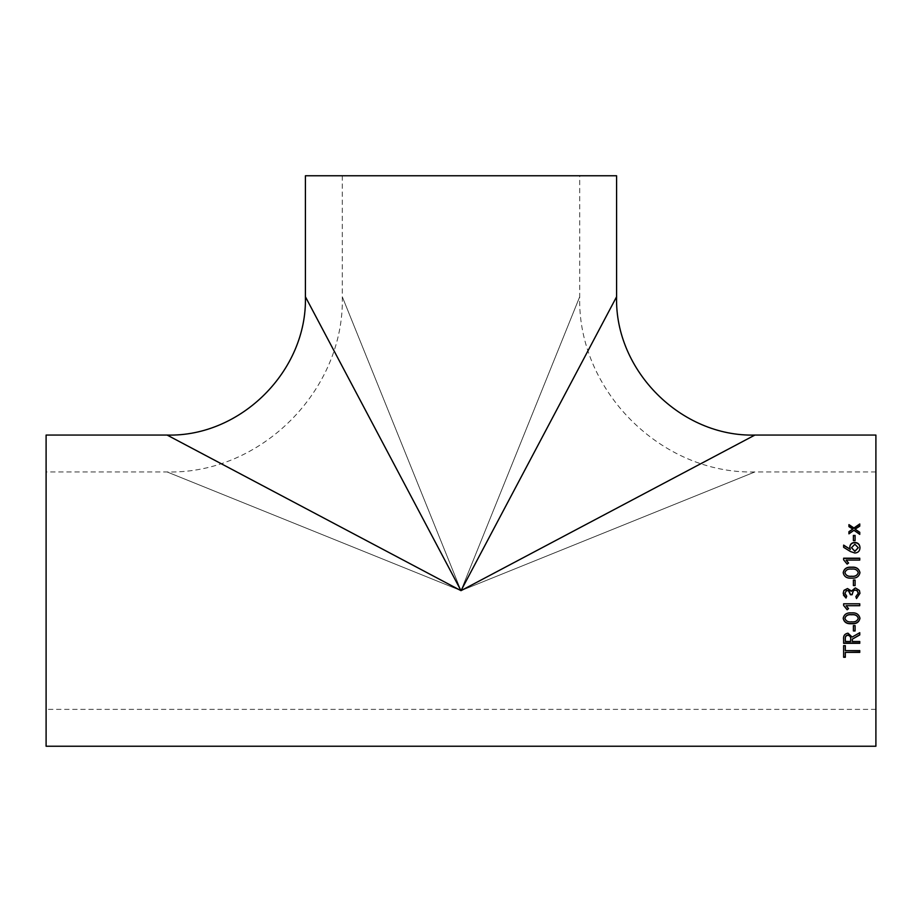 <?xml version="1.0" encoding="UTF-8"?>
<svg xmlns="http://www.w3.org/2000/svg" width="922" height="922" viewBox="0 0 922 922"><rect width="100%" height="100%" fill="white"/><g stroke="black" fill="none" stroke-linecap="round" stroke-linejoin="round"><path stroke-width="0.69" stroke-dasharray="4.61 3.46" d="M46.1 435.069L46.1 746.244M461 590.656L167.113 435.069L461 590.656L754.888 435.069L461 590.656L305.413 296.769L461 590.656L616.588 296.769L461 590.656L167.113 471.949L461 590.656L167.113 471.949L461 590.656L754.888 471.949L461 590.656L754.888 471.949L461 590.656L579.708 296.769L461 590.656L579.708 296.769L461 590.656L342.293 296.769L461 590.656M875.9 435.069L875.9 746.244M875.9 590.656L875.9 471.949L875.9 590.656M46.1 590.656L46.1 471.949L46.1 590.656M616.588 175.756L305.413 175.756M461 175.756L579.708 175.756L461 175.756M848.943 533.85L848.943 531.671M852.827 529.389L848.943 526.946L848.943 524.618M859.765 523.961L859.765 526.45L855.086 529.528M859.765 532.294L859.765 534.656L853.933 530.599L848.943 534.149M845.324 650.632L859.765 650.632M859.765 652.384L859.765 650.31M845.324 657.271L845.324 652.061M843.63 657.271L843.63 645.354L845.324 645.642M845.324 650.31L845.324 645.354M843.63 639.384L843.63 639.13C843.192 635.569 844.644 633.529 847.986 632.976L852.159 636.848L859.765 632.676M859.765 634.947L859.765 632.446M852.331 641.505L852.331 638.888M852.331 641.239L859.765 641.505M859.765 643.314L859.765 641.239M843.63 643.314L843.63 639.13M845.324 638.704L845.324 641.239L850.637 641.239L850.637 639.626M853.392 625.6L855.097 625.6M855.097 630.959L855.097 625.416M853.392 630.959L853.392 625.416M843.204 618.316L843.204 618.178C844.149 614.202 846.949 612.392 851.594 612.75C856.204 612.381 859.004 614.19 859.972 618.178L859.972 618.247M844.909 618.178C845.9 620.921 848.125 622.096 851.594 621.693C855.051 622.096 857.276 620.921 858.278 618.178M859.765 605.708L859.765 603.737L843.63 603.737L843.63 605.454M846.096 605.673L848.494 608.589M848.39 590.529L846.488 590.633M844.909 593.203L846.707 596.188M843.457 595.082L843.215 593.503M843.204 593.342L844.079 590.264M859.327 590.38L859.972 593.319M855.881 596.592L858.278 593.307M858.117 592.224L857.206 590.783M856.941 590.576L853.507 590.529M852.124 594.736L852.124 594.114M850.418 594.736L850.418 594.114M853.392 580.053L853.392 585.585L855.097 585.585L855.097 580.053M859.972 572.746L859.972 572.746C859.027 576.757 856.227 578.578 851.594 578.209C846.949 578.578 844.149 576.757 843.204 572.746M858.278 572.746C857.379 569.98 855.143 568.793 851.594 569.185C848.044 568.793 845.808 569.98 844.909 572.746M859.765 560.069L846.096 560.069M848.471 563.042L847.145 564.252L843.63 559.988L843.63 558.202M859.765 558.202L859.765 560.23M850.28 549.535L849.796 547.288M859.972 547.806L859.972 547.933C859.88 551.137 858.198 552.9 854.936 553.235L850.418 551.725L843.63 547.53L843.63 545.109M858.278 547.933L854.878 544.487L851.49 547.933M853.392 535.417L853.392 540.88L855.097 540.88L855.097 535.417M875.9 471.949L754.888 471.949C661.328 474.404 577.253 390.329 579.708 296.769L579.708 175.756M342.293 175.756L342.293 296.769C344.747 390.329 260.672 474.404 167.113 471.949L46.1 471.949M875.9 709.364L46.1 709.364"/><path stroke-width="1.38" d="M850.418 594.137L848.805 590.656L846.431 590.656L844.909 593.215L846.719 596.2L846.004 598.055L843.204 593.353L843.837 590.656L847.491 588.536L851.248 591.302L855.328 587.902L859.454 590.656L859.972 593.319L856.515 598.539L855.87 596.603L858.278 593.319L857.057 590.656L855.178 590.022L853.346 590.656L852.124 594.736L850.418 594.736L848.39 590.529M46.1 590.656L46.1 435.069L167.113 435.069C240.953 437.028 307.372 370.609 305.413 296.769L305.413 175.756L616.588 175.756L616.588 296.769C614.628 370.609 681.047 437.028 754.888 435.069L875.9 435.069L875.9 746.244L46.1 746.244L46.1 590.656M461 590.656L167.113 435.069L461 590.656L754.888 435.069L461 590.656L305.413 296.769L461 590.656L616.588 296.769L461 590.656M853.392 535.417L855.097 535.417L855.097 540.615L853.392 540.615L853.392 535.417M850.234 549.581L849.784 547.184C850.038 544.187 851.732 542.597 854.878 542.424C858.152 542.724 859.857 544.487 859.972 547.703C859.88 550.93 858.198 552.704 854.936 553.027L850.418 551.517L843.63 547.299L843.63 545.109L850.28 549.316L843.63 545.351M859.765 560.069L846.096 560.069L848.54 562.985L847.145 564.114L843.63 559.827L843.63 558.202L859.765 558.202L859.765 560.069M843.204 572.654C844.022 568.655 846.822 566.834 851.594 567.18C856.215 566.8 859.004 568.62 859.972 572.654C859.039 576.676 856.238 578.509 851.594 578.14C846.811 578.486 844.022 576.653 843.204 572.654M853.392 580.053L855.097 580.053L855.097 585.562L853.392 585.562L853.392 580.053M846.096 605.708L848.54 608.647L847.145 609.788L843.63 605.454L843.63 603.806L859.765 603.806L859.765 605.708L846.096 605.708L859.765 605.627M843.204 618.316C844.022 614.352 846.822 612.531 851.594 612.876C856.215 612.496 859.004 614.317 859.972 618.316C859.039 622.292 856.238 624.102 851.594 623.733C846.811 624.067 844.022 622.269 843.204 618.316M853.392 625.6L855.097 625.6L855.097 630.959L853.392 630.959L853.392 625.6M852.331 639.153L852.331 641.505L859.765 641.505L859.765 643.314L843.63 643.314L843.63 639.384C843.192 635.811 844.644 633.76 847.986 633.207L852.159 637.09L859.765 632.676L859.765 634.947L852.331 639.153L859.765 634.705M845.324 652.384L845.324 657.271L843.63 657.271L843.63 645.642L845.324 645.642L845.324 650.632L859.765 650.632L859.765 652.384L845.324 652.384L859.765 652.061M848.943 533.85L848.943 531.671L852.827 529.055L848.943 526.6L848.943 524.618L853.933 527.983L859.765 523.961L859.765 526.105L855.086 529.205L859.765 532.294L859.765 534.357L853.933 530.277L848.943 533.85M850.983 590.656L847.491 588.547L844.079 590.264M859.327 590.38L855.328 587.913L851.329 591.152M848.943 531.994L852.827 529.055M848.943 524.975L853.933 528.318L859.765 524.318M855.086 529.205L859.765 532.605M845.324 656.913L843.63 656.913M859.765 643.026L843.63 643.026M847.986 635.004C845.981 635.339 845.094 636.572 845.324 638.704L845.324 638.958C845.094 636.814 845.981 635.581 847.986 635.246L847.986 635.004C850.176 635.592 851.064 637.125 850.637 639.626L850.637 639.891C851.064 637.379 850.176 635.834 847.986 635.246M850.637 639.626L850.637 641.505L845.324 641.505L845.324 638.958M855.097 630.74L853.392 630.74M859.972 618.178C859.027 622.131 856.227 623.917 851.594 623.56C846.949 623.929 844.149 622.131 843.204 618.178M858.278 618.316L858.278 618.178C857.379 615.435 855.143 614.248 851.594 614.628C848.044 614.248 845.808 615.423 844.909 618.178L844.909 618.316C845.889 621.082 848.125 622.269 851.594 621.866C855.051 622.269 857.287 621.094 858.278 618.316C857.379 615.562 855.155 614.375 851.594 614.767C848.033 614.375 845.808 615.562 844.909 618.316M848.54 608.555L847.145 609.684L843.63 605.385M846.488 590.633L844.909 593.203M846.719 596.165L846.004 598.009L843.457 595.082M859.972 593.307L856.515 598.505L855.87 596.569M858.278 593.319L858.117 592.224M853.507 590.529L852.124 594.114M852.124 594.713L850.418 594.713M853.392 580.111L855.097 580.111M843.204 572.746C844.149 568.747 846.949 566.938 851.594 567.307C856.204 566.926 859.004 568.736 859.972 572.746M844.909 572.654L844.909 572.746C845.9 575.524 848.125 576.723 851.594 576.319C855.051 576.723 857.276 575.535 858.278 572.746L858.278 572.654C857.379 569.877 855.155 568.678 851.594 569.07C848.033 568.678 845.808 569.877 844.909 572.654C845.889 575.443 848.125 576.642 851.594 576.238C855.051 576.653 857.287 575.455 858.278 572.654M846.096 560.115L848.54 563.123M843.63 558.375L859.765 558.375M849.784 547.414C850.038 544.429 851.732 542.851 854.878 542.678C858.152 542.977 859.857 544.729 859.972 547.933M851.49 547.703L854.878 551.391L858.278 547.703L854.878 544.245L851.49 547.703L854.878 551.183L858.278 547.703M853.392 535.705L855.097 535.705"/></g></svg>
